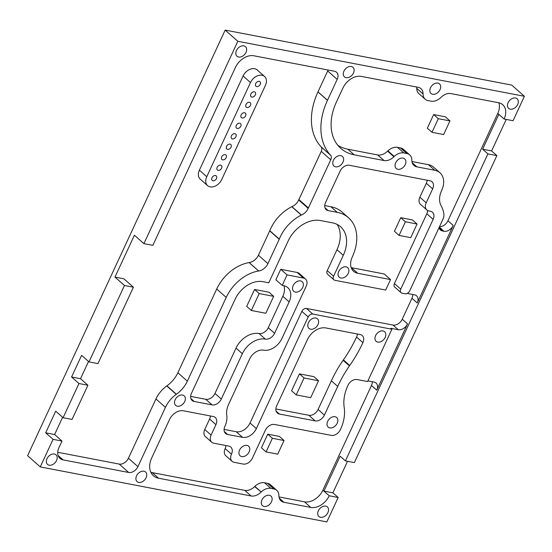 <?xml version="1.0" encoding="UTF-8"?>
<svg xmlns="http://www.w3.org/2000/svg" width="552" height="552" viewBox="0 0 552 552"><rect width="100%" height="100%" fill="white"/><g stroke="black" fill="none" stroke-linecap="round" stroke-linejoin="round"><path stroke-width="0.83" d="M266.064 451.909L261.42 447.803L267.748 434.169L279.415 436.411L284.059 440.517L272.391 438.281L266.064 451.909L277.732 454.151L284.059 440.517M267.748 434.169L272.391 438.281M431.974 132.301L443.642 134.543L449.97 120.909L438.302 118.673L431.974 132.301L427.338 128.195L433.665 114.561L438.302 118.673M433.665 114.561L445.333 116.803L449.97 120.909M296.21 394.887L291.573 390.781L299.425 373.87L304.062 377.975L296.21 394.887L310.686 397.668L318.538 380.749L304.062 377.975M299.425 373.87L313.895 376.643L318.538 380.749M399.068 235.414L410.736 237.65L417.064 224.015L405.403 221.78L399.068 235.414L394.432 231.302L400.759 217.667L405.403 221.78M400.759 217.667L412.427 219.91L417.064 224.015M251.339 310.486L246.703 306.374L254.555 289.462L269.024 292.243L273.668 296.348L259.192 293.567L251.339 310.486L265.816 313.26L273.668 296.348M254.555 289.462L259.192 293.567M221.69 179.593L265.415 85.401A9.998 7.093 131.5 0 0 264.574 76.486A9.998 7.093 131.5 0 0 250.484 82.538L206.765 176.73A9.998 7.093 131.5 0 0 207.6 185.644A9.998 7.093 131.5 0 0 221.69 179.593M207.6 185.644L200.217 179.11A9.998 7.093 -48.5 0 1 199.382 170.195L243.101 76.004A9.998 7.093 -48.5 0 1 257.191 69.952L264.574 76.486M249.449 102.286A3.001 2.125 -48.5 0 1 250.222 102.651A3.001 2.125 -48.5 0 1 249.828 106.308A3.001 2.125 -48.5 0 1 246.247 107.143A3.001 2.125 -48.5 0 1 246.282 103.962A3.001 2.125 -48.5 0 1 249.449 102.286M239.734 123.213A3.001 2.125 -48.5 0 1 240.506 123.586A3.001 2.125 -48.5 0 1 240.113 127.243A3.001 2.125 -48.5 0 1 236.532 128.078A3.001 2.125 -48.5 0 1 236.56 124.89A3.001 2.125 -48.5 0 1 239.734 123.213M230.018 144.148A3.001 2.125 -48.5 0 1 230.791 144.52A3.001 2.125 -48.5 0 1 230.391 148.171A3.001 2.125 -48.5 0 1 226.817 149.005A3.001 2.125 -48.5 0 1 226.844 145.825A3.001 2.125 -48.5 0 1 230.018 144.148M259.164 81.351A3.001 2.125 -48.5 0 1 259.937 81.724A3.001 2.125 -48.5 0 1 259.543 85.381A3.001 2.125 -48.5 0 1 255.962 86.215A3.001 2.125 -48.5 0 1 255.997 83.028A3.001 2.125 -48.5 0 1 259.164 81.351M225.161 154.615A3.001 2.125 -48.5 0 1 225.927 154.981A3.001 2.125 -48.5 0 1 225.533 158.638A3.001 2.125 -48.5 0 1 221.952 159.473A3.001 2.125 -48.5 0 1 221.987 156.292A3.001 2.125 -48.5 0 1 225.161 154.615M215.439 175.543A3.001 2.125 -48.5 0 1 216.212 175.915A3.001 2.125 -48.5 0 1 215.818 179.572A3.001 2.125 -48.5 0 1 212.237 180.407A3.001 2.125 -48.5 0 1 212.272 177.22A3.001 2.125 -48.5 0 1 215.439 175.543M234.876 133.681A3.001 2.125 -48.5 0 1 235.649 134.053A3.001 2.125 -48.5 0 1 235.255 137.71A3.001 2.125 -48.5 0 1 231.674 138.545A3.001 2.125 -48.5 0 1 231.702 135.357A3.001 2.125 -48.5 0 1 234.876 133.681M254.306 91.818A3.001 2.125 -48.5 0 1 255.079 92.191A3.001 2.125 -48.5 0 1 254.686 95.841A3.001 2.125 -48.5 0 1 251.105 96.683A3.001 2.125 -48.5 0 1 251.139 93.495A3.001 2.125 -48.5 0 1 254.306 91.818M220.6 165.138A3.001 2.125 -48.5 0 1 221.373 165.503A3.001 2.125 -48.5 0 1 220.979 169.16A3.001 2.125 -48.5 0 1 217.398 169.995A3.001 2.125 -48.5 0 1 217.426 166.814A3.001 2.125 -48.5 0 1 220.6 165.138M244.591 112.746A3.001 2.125 -48.5 0 1 245.364 113.119A3.001 2.125 -48.5 0 1 244.971 116.776A3.001 2.125 -48.5 0 1 241.39 117.61A3.001 2.125 -48.5 0 1 241.417 114.43A3.001 2.125 -48.5 0 1 244.591 112.746M45.664 432.809L55.704 411.178L63.094 417.712L72.05 419.43L87.913 385.241L80.53 378.707L71.574 376.988L81.613 355.364L89.003 361.898L124.462 285.494L114.968 277.09L134.405 235.228L143.899 243.632L152.856 245.35L235.442 67.434A15.994 11.35 -48.5 0 1 253.858 55.773L334.457 71.242A7.997 5.672 -48.5 0 1 336.52 72.229A7.997 5.672 -48.5 0 1 337.189 79.364L327.46 100.333A64.046 45.443 -48.5 0 0 330.544 155.181L330.634 155.285A5.437 3.857 -48.5 0 1 330.751 159.769L308.182 208.394A9.577 6.796 -48.5 0 1 301.42 215.032L301.288 215.087A34.679 24.605 -48.5 0 0 279.291 239.106L267.913 263.635A9.998 7.093 -48.5 0 1 258.667 270.977L258.626 270.984A36.239 25.716 -48.5 0 0 226.216 297.424L187.349 381.156A24.322 17.257 -48.5 0 1 176.412 394.238L176.254 394.349A24.322 17.257 -48.5 0 0 165.441 407.341L137.91 466.647A7.997 5.672 -48.5 0 1 128.699 472.477L63.025 459.871A11.992 8.508 -48.5 0 1 59.933 458.388A11.992 8.508 -48.5 0 1 58.933 447.693L62.003 441.062L54.62 434.527L45.664 432.809L53.054 439.344L40.255 466.902L326.839 521.909L338.176 497.49L332.897 492.819L323.941 491.101L322.892 490.169L371.468 385.51A7.997 5.672 131.5 0 0 372.283 381.722M62.003 441.062L53.054 439.344M57.718 452.274L119.211 464.08A7.997 5.672 131.5 0 0 128.416 458.25L155.947 398.944A24.322 17.257 -48.5 0 1 166.759 385.952L166.918 385.834A24.322 17.257 131.5 0 0 177.854 372.752L216.722 289.027A36.239 25.716 -48.5 0 1 249.131 262.579L249.18 262.573A9.998 7.093 131.5 0 0 258.419 255.231L269.797 230.702A34.679 24.605 -48.5 0 1 291.794 206.689L291.925 206.627A9.577 6.796 131.5 0 0 298.694 199.99L321.257 151.372A5.437 3.857 131.5 0 0 321.147 146.887L321.05 146.777A64.046 45.443 -48.5 0 1 317.966 91.929L327.695 70.96A7.997 5.672 131.5 0 0 328.074 70.014M114.968 277.09L123.924 278.815L133.418 287.212L97.959 363.616L89.003 361.898M367.915 380.887L374.014 382.053A7.997 5.672 -48.5 0 1 376.071 383.047A7.997 5.672 -48.5 0 1 376.747 390.181L371.468 385.51M376.747 390.181L407.514 323.893A7.997 5.672 -48.5 0 1 398.302 329.723L390.837 328.295L391.892 329.227L367.604 381.556L357.158 379.548A7.997 5.672 -48.5 0 0 347.946 385.386A39.979 28.366 -48.5 0 0 344.2 407.459A39.979 28.366 -48.5 0 1 340.453 429.539A7.997 5.672 -48.5 0 1 331.248 435.369L274.53 424.481A7.997 5.672 -48.5 0 0 265.319 430.312L252.361 458.222A7.997 5.672 -48.5 0 1 243.156 464.053L234.2 462.334A7.997 5.672 -48.5 0 1 232.137 461.348A7.997 5.672 -48.5 0 1 231.467 454.213L225.14 448.61A7.997 5.672 131.5 0 0 225.947 445.554M224.084 429.408L236.221 431.74A11.992 8.508 131.5 0 0 250.035 422.991L301.854 311.356A3.995 2.836 -48.5 0 1 306.457 308.444L393.031 325.059A7.997 5.672 131.5 0 0 402.236 319.228L411.951 298.294A7.997 5.672 131.5 0 0 412.765 294.506M337.852 145.328A51.978 36.88 131.5 0 0 347.857 149.212L377.706 154.946A11.33 8.038 131.5 0 0 387.587 151.158L387.911 150.841L394.238 156.444A11.33 8.038 -48.5 0 1 403.822 152.945L406.81 153.518A11.33 8.038 -48.5 0 1 409.729 154.919A11.33 8.038 -48.5 0 1 411.84 159.832L411.84 160.328A11.33 8.038 -48.5 0 0 413.959 165.448A11.33 8.038 -48.5 0 0 416.877 166.849L434.79 170.285A19.989 14.186 -48.5 0 1 439.937 172.755A19.989 14.186 -48.5 0 1 441.614 190.592A19.989 14.186 -48.5 0 0 441.11 205.696A39.979 28.366 -48.5 0 1 443.842 213.817A9.998 7.093 -48.5 0 1 442.904 219.337L409.708 290.856A3.995 2.836 -48.5 0 1 405.106 293.767L402.118 293.195A3.995 2.836 -48.5 0 1 401.09 292.698L394.756 287.102A3.995 2.836 -48.5 0 1 394.425 283.535L426.813 213.762A7.997 5.672 131.5 0 0 427.627 210.498M401.09 292.698A3.995 2.836 -48.5 0 1 400.752 289.131L433.141 219.365A7.997 5.672 -48.5 0 0 432.471 212.23A7.997 5.672 -48.5 0 0 430.408 211.237L428.918 210.954A7.997 5.672 -48.5 0 1 426.855 209.96L420.527 204.364A7.997 5.672 -48.5 0 1 419.851 197.23L426.33 183.271A7.997 5.672 131.5 0 0 427.138 180.214M324.735 205.565L330.903 206.752A43.981 31.209 -48.5 0 1 342.233 212.189L348.567 217.792A43.981 31.209 -48.5 0 1 352.259 257.032A15.994 11.35 -48.5 0 0 353.597 271.294A15.994 11.35 -48.5 0 0 357.717 273.274L351.389 267.672L384.226 273.978L390.554 279.581L357.717 273.274M390.554 279.581L385.696 290.041L334.954 280.306A3.995 2.836 -48.5 0 1 333.919 279.809L327.591 274.206A3.995 2.836 -48.5 0 1 327.253 270.639L336.968 249.711A31.981 22.694 131.5 0 0 337.079 224.395M190.64 396.398L205.765 399.296A7.997 5.672 131.5 0 0 214.969 393.466L236.021 348.112A19.989 14.186 -48.5 0 1 259.047 333.539A7.997 5.672 131.5 0 0 268.258 327.709L282.831 296.307A15.994 11.35 131.5 0 0 283.887 285.701M305.539 279.05A7.997 5.672 -48.5 0 0 303.476 278.063L287.061 274.91L282.203 285.377L275.876 279.774L280.733 269.307L297.148 272.46A7.997 5.672 -48.5 0 1 299.212 273.447L305.539 279.05A7.997 5.672 -48.5 0 1 306.208 286.184L281.92 338.514A15.994 11.35 -48.5 0 1 263.504 350.175A11.992 8.508 -48.5 0 0 249.69 358.924L228.638 404.278A19.989 14.186 -48.5 0 0 226.762 415.311A19.989 14.186 -48.5 0 1 224.892 426.351A7.997 5.672 -48.5 0 0 225.561 433.486A7.997 5.672 -48.5 0 0 227.624 434.479L242.549 437.343L236.221 431.74M407.176 293.436L414.497 294.837A7.997 5.672 -48.5 0 1 416.56 295.831A7.997 5.672 -48.5 0 1 417.229 302.965L411.951 298.294M417.229 302.965L453.206 225.457A7.997 5.672 -48.5 0 1 443.994 231.288L442.504 230.998A7.997 5.672 -48.5 0 1 440.441 230.011A7.997 5.672 -48.5 0 1 439.075 227.583M439.482 226.706A7.997 5.672 131.5 0 0 447.934 220.786L497.78 113.401A15.994 11.35 131.5 0 0 498.842 102.796M394.238 156.444L393.914 156.761A11.33 8.038 -48.5 0 1 384.04 160.542L354.184 154.815A51.978 36.88 -48.5 0 1 340.791 148.385A51.978 36.88 -48.5 0 1 336.43 102.016L342.909 88.058A15.994 11.35 -48.5 0 1 361.325 76.397L418.043 87.285A11.33 8.038 -48.5 0 1 420.962 88.686A11.33 8.038 -48.5 0 1 423.08 93.937L423.08 93.964A11.33 8.038 -48.5 0 0 425.192 99.215A11.33 8.038 -48.5 0 0 428.111 100.616L431.098 101.188A11.33 8.038 -48.5 0 0 440.986 97.394L440.986 97.394A11.33 8.038 -48.5 0 1 450.88 93.585L498.642 102.755A15.994 11.35 -48.5 0 1 502.768 104.735A15.994 11.35 -48.5 0 1 504.107 119.004L498.835 114.333L482.641 149.219L487.913 153.884L345.414 460.885L340.135 456.214L323.941 491.101L329.22 495.772L338.176 497.49M232.137 461.348L225.809 455.745A7.997 5.672 -48.5 0 1 225.14 448.61M231.467 454.213A7.997 5.672 -48.5 0 0 230.798 447.079A7.997 5.672 -48.5 0 0 228.735 446.085L213.81 443.221A7.997 5.672 -48.5 0 1 211.747 442.235L205.42 436.632A7.997 5.672 -48.5 0 1 204.751 429.497L209.608 419.03A7.997 5.672 131.5 0 0 210.415 415.973M150.841 472.257A19.989 14.186 131.5 0 0 152.228 472.609L244.764 490.369A11.33 8.038 131.5 0 0 254.651 486.574L254.865 486.367A11.33 8.038 -48.5 0 1 264.553 482.772L267.534 483.345A11.33 8.038 -48.5 0 1 270.452 484.746L276.787 490.348A11.33 8.038 -48.5 0 1 278.898 495.261L278.898 495.634A11.33 8.038 -48.5 0 0 281.016 500.871A11.33 8.038 -48.5 0 0 283.935 502.279L279.271 498.145M278.988 496.938L304.469 501.83A15.994 11.35 131.5 0 0 322.892 490.169M425.192 99.215L418.864 93.612A11.33 8.038 -48.5 0 1 416.746 88.368L416.753 88.334A11.33 8.038 131.5 0 0 416.656 87.016M387.911 150.841A11.33 8.038 -48.5 0 1 397.495 147.343L400.476 147.915A11.33 8.038 -48.5 0 1 403.395 149.316L409.729 154.919M411.93 161.515L428.455 164.682A19.989 14.186 -48.5 0 1 433.61 167.159L439.937 172.755M332.897 492.819L347.532 461.293M345.414 460.885L354.37 462.604L496.869 155.609L491.597 150.938L482.641 149.219M491.597 150.938L506.232 119.411M487.913 153.884L496.869 155.609M80.53 378.707L88.527 361.477M54.62 434.527L62.617 417.298M71.574 376.988L78.964 383.523L87.913 385.241M275.841 408.949L308.878 415.29A7.997 5.672 131.5 0 0 318.09 409.46L331.373 380.832A99.698 70.746 -48.5 0 1 343.109 360.297L343.399 359.883A113.767 80.73 131.5 0 0 356.571 337.058A7.997 5.672 131.5 0 0 357.379 334.001M315.206 420.893A7.997 5.672 131.5 0 0 324.417 415.063L337.707 386.434A99.698 70.746 -48.5 0 1 349.444 365.893L349.726 365.486A113.767 80.73 131.5 0 0 362.899 342.661A7.997 5.672 131.5 0 0 362.229 335.526A7.997 5.672 131.5 0 0 360.173 334.54L325.839 327.95A15.994 11.35 131.5 0 0 307.423 339.611L276.655 405.892A7.997 5.672 131.5 0 0 277.325 413.027A7.997 5.672 131.5 0 0 279.388 414.014L315.206 420.893L308.878 415.29M329.22 495.772A15.994 11.35 -48.5 0 1 310.804 507.433L283.935 502.279M254.865 486.367L261.193 491.97A11.33 8.038 -48.5 0 1 270.88 488.375L273.868 488.948A11.33 8.038 -48.5 0 1 276.787 490.348M261.193 491.97L254.651 486.574M260.979 492.177A11.33 8.038 -48.5 0 1 251.098 495.972L244.764 490.369M211.747 442.235A7.997 5.672 -48.5 0 1 211.078 435.1L215.935 424.633A7.997 5.672 -48.5 0 0 215.266 417.498A7.997 5.672 -48.5 0 0 213.203 416.512L183.354 410.778A11.992 8.508 -48.5 0 0 169.54 419.527L151.724 457.905A19.989 14.186 -48.5 0 0 153.401 475.734A19.989 14.186 -48.5 0 0 158.555 478.211L251.098 495.972M242.549 437.343A11.992 8.508 -48.5 0 0 256.363 428.593L308.182 316.958A3.995 2.836 -48.5 0 1 312.784 314.047L391.892 329.227M287.061 274.91L280.733 269.307M282.203 285.377L283.693 285.66A15.994 11.35 -48.5 0 1 287.813 287.64A15.994 11.35 -48.5 0 1 289.158 301.909L274.585 333.304A7.997 5.672 -48.5 0 1 265.374 339.135L259.047 333.539M333.919 279.809A3.995 2.836 -48.5 0 1 333.587 276.241L343.303 255.307A31.981 22.694 -48.5 0 0 340.618 226.775A31.981 22.694 -48.5 0 0 332.373 222.815L320.436 220.524A27.986 19.858 -48.5 0 0 288.199 240.934L268.769 282.796L262.8 281.651A23.991 17.022 -48.5 0 0 235.173 299.143L191.447 393.334A7.997 5.672 -48.5 0 0 192.117 400.469A7.997 5.672 -48.5 0 0 194.18 401.463L212.092 404.899A7.997 5.672 -48.5 0 0 221.304 399.068L242.349 353.715A19.989 14.186 -48.5 0 1 265.374 339.135M426.855 209.96A7.997 5.672 -48.5 0 1 426.185 202.825L432.658 188.874A7.997 5.672 -48.5 0 0 431.988 181.739A7.997 5.672 -48.5 0 0 429.932 180.752L349.326 165.283A7.997 5.672 -48.5 0 0 340.122 171.113L325.542 202.508A7.997 5.672 -48.5 0 0 326.218 209.643A7.997 5.672 -48.5 0 0 328.274 210.629L337.231 212.354A43.981 31.209 -48.5 0 1 348.567 217.792M393.914 156.761L387.587 151.158M504.107 119.004L513.063 120.722L524.4 96.303L511.745 85.098L225.161 30.091L237.822 41.29L524.4 96.303M330.544 155.181L321.05 146.777M330.634 155.285L321.147 146.887M308.182 208.394L298.694 199.99M301.42 215.032L291.925 206.627M301.288 215.087L291.794 206.689M279.291 239.106L269.797 230.702M279.215 239.285L269.721 230.881M258.667 270.977L249.18 262.573M258.626 270.984L249.131 262.579M143.899 243.632L237.822 41.29M346.111 77.659A6.396 4.54 -48.5 0 1 344.462 76.866A6.396 4.54 -48.5 0 1 345.304 69.069A6.396 4.54 -48.5 0 1 352.942 67.282A6.396 4.54 -48.5 0 1 352.873 74.078A6.396 4.54 -48.5 0 1 346.111 77.659M241.755 456.566A6.396 4.54 -48.5 0 1 240.106 455.773A6.396 4.54 -48.5 0 1 240.948 447.976A6.396 4.54 -48.5 0 1 248.586 446.195A6.396 4.54 -48.5 0 1 248.517 452.985A6.396 4.54 -48.5 0 1 241.755 456.566M320.533 517.279A6.396 4.54 -48.5 0 1 318.883 516.486A6.396 4.54 -48.5 0 1 319.725 508.689A6.396 4.54 -48.5 0 1 327.364 506.908A6.396 4.54 -48.5 0 1 327.295 513.698A6.396 4.54 -48.5 0 1 320.533 517.279M397.868 169.278A6.396 4.54 -48.5 0 1 396.219 168.484A6.396 4.54 -48.5 0 1 397.06 160.687A6.396 4.54 -48.5 0 1 404.699 158.907A6.396 4.54 -48.5 0 1 404.63 165.697A6.396 4.54 -48.5 0 1 397.868 169.278M510.296 109.172A6.396 4.54 -48.5 0 1 508.647 108.378A6.396 4.54 -48.5 0 1 509.489 100.581A6.396 4.54 -48.5 0 1 517.127 98.801A6.396 4.54 -48.5 0 1 517.058 105.591A6.396 4.54 -48.5 0 1 510.296 109.172M329.848 427.883A6.396 4.54 -48.5 0 1 328.198 427.089A6.396 4.54 -48.5 0 1 329.04 419.292A6.396 4.54 -48.5 0 1 336.679 417.512A6.396 4.54 -48.5 0 1 336.61 424.302A6.396 4.54 -48.5 0 1 329.848 427.883M335.609 166.828A6.396 4.54 -48.5 0 1 333.96 166.035A6.396 4.54 -48.5 0 1 334.795 158.238A6.396 4.54 -48.5 0 1 342.433 156.451A6.396 4.54 -48.5 0 1 342.364 163.247A6.396 4.54 -48.5 0 1 335.609 166.828M177.344 406.21A6.396 4.54 -48.5 0 1 175.695 405.416A6.396 4.54 -48.5 0 1 176.536 397.619A6.396 4.54 -48.5 0 1 184.175 395.839A6.396 4.54 -48.5 0 1 184.106 402.629A6.396 4.54 -48.5 0 1 177.344 406.21M238.643 57.029A6.396 4.54 -48.5 0 1 236.994 56.235A6.396 4.54 -48.5 0 1 237.836 48.438A6.396 4.54 -48.5 0 1 245.474 46.658A6.396 4.54 -48.5 0 1 245.405 53.447A6.396 4.54 -48.5 0 1 238.643 57.029M264.111 506.453A6.396 4.54 -48.5 0 1 262.462 505.66A6.396 4.54 -48.5 0 1 263.304 497.863A6.396 4.54 -48.5 0 1 270.942 496.075A6.396 4.54 -48.5 0 1 270.873 502.872A6.396 4.54 -48.5 0 1 264.111 506.453M310.624 329.206A6.396 4.54 -48.5 0 1 308.975 328.412A6.396 4.54 -48.5 0 1 309.817 320.615A6.396 4.54 -48.5 0 1 317.455 318.835A6.396 4.54 -48.5 0 1 317.386 325.625A6.396 4.54 -48.5 0 1 310.624 329.206M340.888 278.022A6.396 4.54 -48.5 0 1 339.238 277.228A6.396 4.54 -48.5 0 1 340.08 269.431A6.396 4.54 -48.5 0 1 347.719 267.651A6.396 4.54 -48.5 0 1 347.65 274.441A6.396 4.54 -48.5 0 1 340.888 278.022M432.685 94.275A6.396 4.54 -48.5 0 1 431.036 93.481A6.396 4.54 -48.5 0 1 431.871 85.684A6.396 4.54 -48.5 0 1 439.509 83.904A6.396 4.54 -48.5 0 1 439.44 90.694A6.396 4.54 -48.5 0 1 432.685 94.275M377.796 342.095A6.396 4.54 -48.5 0 1 376.147 341.308A6.396 4.54 -48.5 0 1 376.981 333.512A6.396 4.54 -48.5 0 1 384.62 331.724A6.396 4.54 -48.5 0 1 384.551 338.521A6.396 4.54 -48.5 0 1 377.796 342.095M295.348 292.077A6.396 4.54 -48.5 0 1 293.698 291.29A6.396 4.54 -48.5 0 1 294.54 283.486A6.396 4.54 -48.5 0 1 302.179 281.706A6.396 4.54 -48.5 0 1 302.11 288.496A6.396 4.54 -48.5 0 1 295.348 292.077M138.731 482.386A6.396 4.54 -48.5 0 1 137.089 481.592A6.396 4.54 -48.5 0 1 137.924 473.795A6.396 4.54 -48.5 0 1 145.562 472.015A6.396 4.54 -48.5 0 1 145.493 478.805A6.396 4.54 -48.5 0 1 138.731 482.386M49.176 465.198A6.396 4.54 -48.5 0 1 47.527 464.404A6.396 4.54 -48.5 0 1 48.369 456.607A6.396 4.54 -48.5 0 1 56.007 454.82A6.396 4.54 -48.5 0 1 55.938 461.617A6.396 4.54 -48.5 0 1 49.176 465.198M63.094 417.712L78.964 383.523M40.255 466.902L27.6 455.697L225.161 30.091M124.462 285.494L133.418 287.212M199.382 170.195L206.765 176.73M243.101 76.004L250.484 82.538M63.025 459.871L58.091 455.503M407.514 323.893L402.236 319.228M393.031 325.059L398.302 329.723M439.213 228.086L442.504 230.998M439.288 227.12L443.994 231.288M453.206 225.457L447.934 220.786M498.835 114.333L497.78 113.401M324.417 415.063L318.09 409.46M279.388 414.014L276.09 411.102M362.899 342.661L356.571 337.058M349.726 365.486L343.399 359.883M349.444 365.893L343.109 360.297M337.707 386.434L331.373 380.832M310.804 507.433L304.469 501.83M273.868 488.948L267.534 483.345M270.88 488.375L264.553 482.772M158.555 478.211L152.228 472.609M215.935 424.633L209.608 419.03M211.078 435.1L204.751 429.497M312.784 314.047L306.457 308.444M308.182 316.958L301.854 311.356M256.363 428.593L250.035 422.991M227.624 434.479L224.333 431.56M303.476 278.063L297.148 272.46M289.158 301.909L282.831 296.307M274.585 333.304L268.258 327.709M242.349 353.715L236.021 348.112M221.304 399.068L214.969 393.466M212.092 404.899L205.765 399.296M194.18 401.463L190.888 398.544M343.303 255.307L336.968 249.711M333.587 276.241L327.253 270.639M337.231 212.354L330.903 206.752M328.274 210.629L324.983 207.718M432.658 188.874L426.33 183.271M426.185 202.825L419.851 197.23M433.141 219.365L426.813 213.762M400.752 289.131L394.425 283.535M434.79 170.285L428.455 164.682M416.877 166.849L412.213 162.716M406.81 153.518L400.476 147.915M403.822 152.945L397.495 147.343M384.04 160.542L377.706 154.946M354.184 154.815L347.857 149.212M423.08 93.937L416.753 88.334M423.08 93.964L416.746 88.368M337.189 79.364L327.695 70.96M327.495 100.257L318 91.853M327.46 100.333L317.966 91.929M330.751 159.769L321.257 151.372M308.389 207.952L298.894 199.555M267.913 263.635L258.419 255.231M226.216 297.424L216.722 289.027M187.349 381.156L177.854 372.752M176.412 394.238L166.918 385.834M176.254 394.349L166.759 385.952M165.441 407.341L155.947 398.944M137.91 466.647L128.416 458.25M128.699 472.477L119.211 464.08"/></g></svg>
